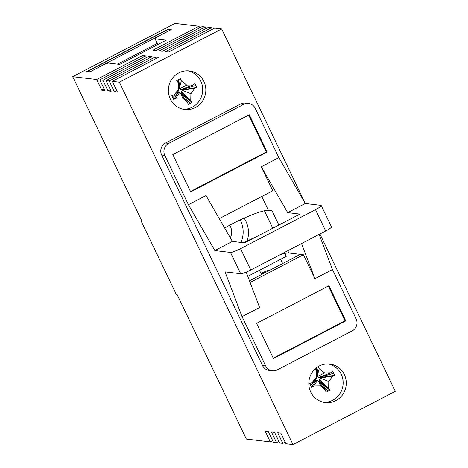 <?xml version="1.0" encoding="UTF-8"?>
<svg xmlns="http://www.w3.org/2000/svg" width="468" height="468" viewBox="0 0 468 468"><rect width="100%" height="100%" fill="white"/><g stroke="black" fill="none" stroke-linecap="round" stroke-linejoin="round"><path stroke-width="0.7" d="M180.461 78.671A45.63 18.79 146.6 0 0 178.542 79.648L176.699 80.695L178.168 82.678L178.437 89.505L174.108 94.905L171.82 95.624A45.63 15.906 67.5 0 0 172.756 97.625L173.745 99.514L175.816 98.169L182.602 98.075L187.58 102.258L188.118 104.434A45.63 29.812 -16.2 0 0 190.061 103.463L191.892 102.41L190.751 100.468L190.909 93.688L194.793 88.241L196.759 87.481A45.63 32.69 -124.2 0 0 195.846 85.486L194.84 83.596L193.103 84.983L186.744 85.123L181.321 80.888L180.461 78.671L178.706 88.563M187.58 102.258L179.735 92.383L178.308 92.465L172.756 97.625M182.649 98.21L180.829 93.331M175.506 98.625L179.735 92.383M173.745 99.514L178.308 92.465M175.775 93.424L177.635 92.383L177.846 92.816M177.635 92.383L177.425 91.95L178.899 90.628L178.723 88.733M174.108 94.905L177.694 91.863M178.437 89.505L177.975 91.769M178.168 82.678L178.899 90.628M178.542 79.648L178.507 86.375M178.916 88.452L179.338 88.236L180.595 89.745L183.187 89.113M181.321 80.888L179.338 88.236M186.948 85.018L179.507 88.803M193.103 84.983L180.595 89.745M187.019 87.3L182.695 89.347M195.846 85.486L183.702 88.967M196.759 87.481L182.701 89.745L182.543 89.417M182.701 89.745L182.906 90.184L181.438 91.5L181.508 92.98L190.061 103.463M194.793 88.241L182.906 90.184M191.149 93.787L182.362 90.359M190.751 100.468L181.438 91.5M191.892 102.41L181.508 92.98M183.667 97.285L181.42 93.676L180.999 93.898M181.42 93.676L181.841 93.46M87.563 71.815L87.393 71.464L90.055 71.779L170.674 29.817L168.012 29.502L87.393 71.464M157.271 43.454L117.532 64.139M259.459 270.282L261.279 274.067L262.718 273.318L262.946 273.792M269.82 270.211A7.166 1.035 154.4 0 0 261.624 273.189L261.009 273.511M266.181 272.101A2.983 0.433 -25.6 0 0 262.718 273.318M280.607 259.272L282.649 263.531M314.987 369.041L316.058 370.48L316.327 377.307L311.998 382.707L309.711 383.427A45.63 15.906 67.5 0 0 310.647 385.421L311.635 387.311L313.706 385.965L320.492 385.872L325.471 390.06L326.009 392.237A45.63 29.812 -16.2 0 0 327.951 391.26L329.782 390.213L328.641 388.27L328.799 381.49L332.69 376.044L334.649 375.283A45.63 32.69 -124.2 0 0 333.737 373.288L332.73 371.393L330.993 372.78L324.634 372.926L319.211 368.69L318.351 366.473M319.211 368.69L317.228 376.032L318.492 377.547L321.083 376.91M324.839 372.82L317.398 376.6M330.993 372.78L318.492 377.547M324.909 375.096L320.592 377.144M333.737 373.288L321.592 376.763M334.649 375.283L320.592 377.547L320.434 377.22M320.592 377.547L320.802 377.98L319.328 379.302L319.398 380.776L327.951 391.26M332.69 376.044L320.802 377.98M329.039 381.584L320.252 378.162M328.641 388.27L319.328 379.302M329.782 390.213L319.398 380.776M321.557 385.082L319.311 381.478L319.732 381.256M319.311 381.478L318.889 381.695M325.471 390.06L317.632 380.186L316.198 380.268L310.647 385.421M320.545 386.006L318.72 381.133M313.396 386.428L317.632 380.186M311.635 387.311L316.198 380.268M313.665 381.221L315.526 380.186L315.736 380.619M315.526 380.186L315.321 379.747L316.789 378.431L316.614 376.529M311.998 382.707L315.584 379.665M316.327 377.307L315.865 379.571M316.058 370.48L316.789 378.431M316.426 367.807L316.397 374.172M318.351 366.502L316.807 376.254L317.228 376.032M247.783 276.36L286.258 256.335L284.854 253.41M168.129 29.186L86.481 71.686L89.61 72.054L102.012 65.602A5.973 0.866 154.4 0 1 108.746 63.098L119.697 64.397L166.21 40.19L155.253 38.891A5.973 0.866 154.4 0 1 155.031 38.78A5.973 0.866 154.4 0 1 158.857 36.013L171.259 29.56L168.129 29.186L168.293 29.537M264.426 210.77L272.78 228.203M305.3 203.504L221.656 28.928L214.619 28.092L168.626 52.03L165.496 51.661L211.483 27.723L208.354 27.349L162.367 51.287L159.231 50.918L205.224 26.98L202.094 26.606L156.101 50.55L152.972 50.175L198.964 26.237L175.02 23.4L72.698 76.658L141.903 221.089L141.12 220.995L141.71 220.691M141.12 220.995L176.36 294.547L177.138 294.641L246.344 439.072L270.288 441.909L265.18 431.25L268.31 431.625L273.417 442.283L276.547 442.652L271.44 431.993L274.57 432.362L279.677 443.026L282.807 443.395L277.7 432.736L280.829 433.105L285.936 443.763L292.98 444.6L395.302 391.342L319.913 234M143.407 57.154L142.641 55.557L96.648 79.496L72.698 76.658M142.641 55.557L145.77 55.926L99.778 79.864L102.907 80.239L108.014 90.897L110.378 89.669M149.666 57.897L148.9 56.3L102.907 80.239M148.9 56.3L152.03 56.669L106.037 80.607L109.167 80.982L114.274 91.64L116.637 90.406M155.926 58.64L155.16 57.037L109.167 80.982M155.16 57.037L158.289 57.412L112.297 81.35L119.34 82.187L292.98 444.6M221.656 28.928L119.34 82.187M114.274 91.64L117.404 92.009L112.297 81.35M108.014 90.897L111.144 91.266L106.037 80.607M198.964 26.237L199.731 27.84M96.648 79.496L101.755 90.154L104.118 88.926M101.755 90.154L104.885 90.523L99.778 79.864M211.483 27.723L212.256 29.32M205.224 26.98L205.99 28.583M272.651 440.68L270.288 441.909M285.17 442.166L282.807 443.395M278.91 441.423L276.547 442.652M240.201 219.907A25.383 24.482 -83.2 0 1 240.985 242.442M229.77 225.161A13.437 12.964 -83.2 0 1 230.355 237.884M335.843 400.649A19.41 18.726 96.8 0 0 346.01 379.917A19.41 18.726 96.8 0 0 329.829 364.051A19.41 18.726 96.8 0 0 308.95 381.127A19.41 18.726 96.8 0 0 325.26 402.603A19.41 18.726 96.8 0 0 335.843 400.649M195.396 107.517A19.41 18.726 -83.2 0 1 184.813 109.477A19.41 18.726 -83.2 0 1 168.503 87.996A19.41 18.726 -83.2 0 1 189.382 70.92A19.41 18.726 -83.2 0 1 205.569 86.785A19.41 18.726 -83.2 0 1 195.396 107.517M247.092 241.038A25.383 24.482 96.8 0 0 244.08 218.129M183.257 109.219A19.41 18.726 96.8 0 0 192.266 107.149A19.41 18.726 96.8 0 0 202.55 87.223A19.41 18.726 96.8 0 0 187.808 70.803M328.255 363.934A19.41 18.726 -83.2 0 1 342.997 380.355A19.41 18.726 -83.2 0 1 332.713 400.28A19.41 18.726 -83.2 0 1 323.704 402.351M278.864 225.038L272.037 210.787L268.433 210.36A31.953 4.627 -25.6 0 0 224.675 228.021M248.537 103.475A8.956 8.64 96.8 0 1 255.236 108.336L278.852 157.64L261.284 166.784L287.685 212.642L299.894 214.087L244.6 242.869L232.391 241.424L205.99 195.565L188.423 204.709L164.8 155.411L161.671 155.037A8.956 8.64 -83.2 0 1 165.59 143.009L240.523 104.007A8.956 8.64 -83.2 0 1 245.407 103.106L248.537 103.475A8.956 8.64 96.8 0 0 243.652 104.382L240.523 104.007M265.666 365.929A8.956 8.64 96.8 0 0 272.364 370.791L269.235 370.422A8.956 8.64 -83.2 0 1 262.536 365.561L265.666 365.929L242.044 316.631L259.617 307.488L246.18 272.142M280.238 254.65A31.953 4.627 154.4 0 1 288.861 252.995L303.416 254.721L314.911 278.706L301.55 243.559M261.284 166.784L272.774 190.768L219.264 218.62M243.612 242.752A43.003 6.23 154.4 0 1 256.429 236.709M262.536 365.561L161.671 155.037M300.286 254.352L249.473 280.8M165.59 143.009L168.72 143.378L243.652 104.382M168.72 143.378A8.956 8.64 96.8 0 0 164.8 155.411M249.274 114.771L172.797 154.58L190.669 191.886L267.152 152.077L249.274 114.771M272.364 370.791A8.956 8.64 96.8 0 0 277.249 369.89L352.176 330.888A8.956 8.64 96.8 0 0 356.101 318.86L332.479 269.562L314.911 278.706M250.105 282.473L303.416 254.721M328.928 285.726L256.581 323.382L273.435 358.558L345.782 320.902L328.928 285.726M242.044 316.631L225.038 271.885L240.687 273.739L230.472 252.422L214.824 250.567L188.423 204.709M332.479 269.562L319.118 234.415M325.716 230.981L315.502 209.664A8.956 1.299 -25.6 0 0 321.235 205.516L331.449 226.834A8.956 1.299 154.4 0 1 325.716 230.981L250.784 269.983A8.956 1.299 154.4 0 1 240.687 273.739M232.391 241.424L214.824 250.567M321.235 205.516A8.956 1.299 -25.6 0 0 320.908 205.353L305.253 203.498L287.685 212.642M305.253 203.498L278.852 157.64M315.502 209.664L240.57 248.666L250.784 269.983M230.472 252.422A8.956 1.299 -25.6 0 0 240.57 248.666M345.782 320.902L344.998 320.808L273.242 358.16M328.337 286.036L344.998 320.808M267.152 152.077L266.368 151.983L190.482 191.482M248.684 115.075L266.368 151.983M155.253 38.891L157.938 44.495M261.787 196.484L268.433 210.36M287.779 250.731L288.861 252.995M157.804 44.559L155.031 38.78"/></g></svg>
